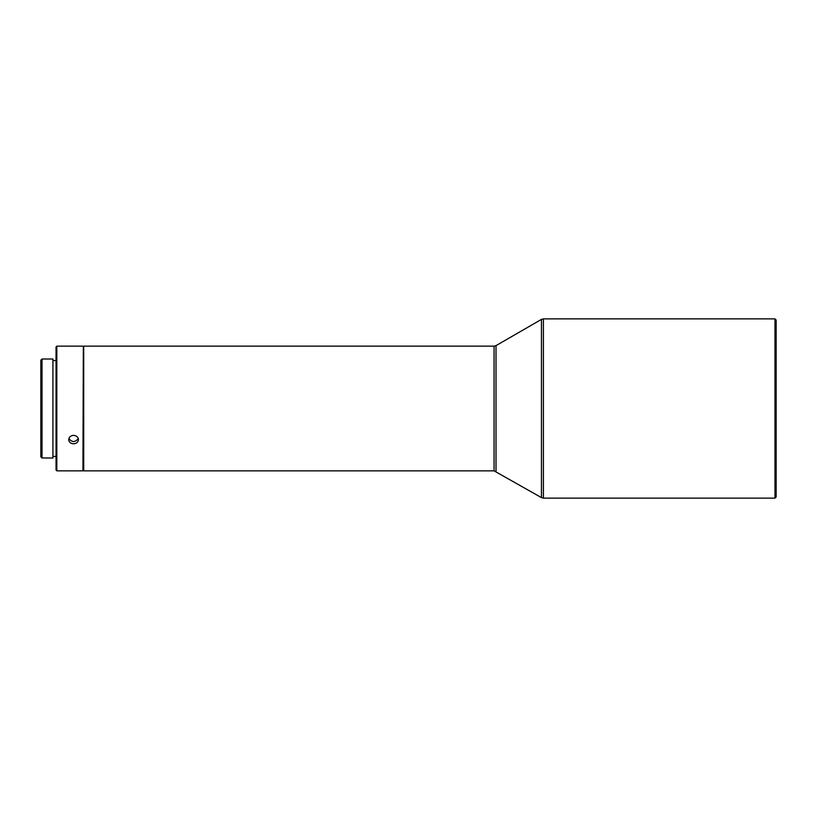 <?xml version="1.0" encoding="UTF-8"?>
<svg xmlns="http://www.w3.org/2000/svg" width="817" height="817" viewBox="0 0 817 817"><rect width="100%" height="100%" fill="white"/><g stroke="black" fill="none" stroke-linecap="round" stroke-linejoin="round"><path stroke-width="1.23" d="M83.712 346.153L83.712 470.847L494.071 470.847L494.071 346.153L83.712 346.153L83.712 470.847M83.324 346.541L82.936 470.847L56.822 470.847L56.822 346.153L56.046 346.929L56.046 470.071L56.822 470.847M71.753 443.498L73.264 443.784M73.581 443.794C70.619 443.58 68.996 442.201 68.71 439.669C68.996 437.085 70.619 435.645 73.581 435.359C76.543 435.645 78.166 437.085 78.452 439.669C78.166 442.201 76.543 443.58 73.581 443.794M82.936 346.153L56.822 346.153M543.397 318.875L774.986 318.875L774.986 498.125L543.397 498.125L543.397 318.875L541.446 319.396L541.446 497.604L494.071 470.847M68.883 438.555C72.019 442.497 75.154 442.497 78.279 438.555M774.986 498.125L776.15 496.95L776.15 320.05L774.986 318.875M56.046 456.427L52.931 456.427M52.931 457.99L52.931 359.01L42.014 359.01L42.014 457.99L52.931 457.99M42.014 359.01L40.85 360.185L40.85 456.815L42.014 457.99M494.071 346.153L496.011 345.632L496.011 471.368M496.011 345.632L541.446 319.396M543.397 498.125L541.446 497.604M56.046 360.573L52.931 360.573"/></g></svg>
